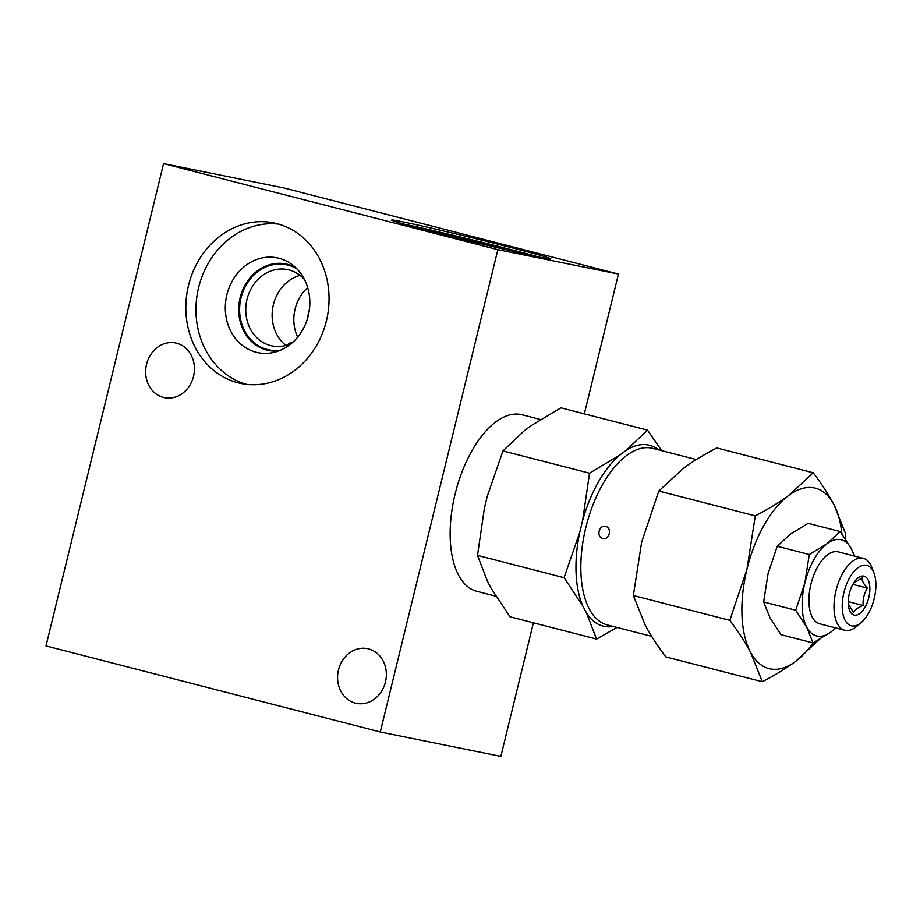 <?xml version="1.0" encoding="UTF-8"?>
<svg xmlns="http://www.w3.org/2000/svg" width="920" height="920" viewBox="0 0 920 920"><rect width="100%" height="100%" fill="white"/><g stroke="black" fill="none" stroke-linecap="round" stroke-linejoin="round"><path stroke-width="1.38" d="M540.396 419.497L522.077 414.77A91.114 45.103 104.4 0 0 520.938 414.517A91.114 45.103 104.4 0 0 455.388 492.924A91.114 45.103 104.4 0 0 476.652 591.261L495.811 596.194M533.416 622.817L500.859 756.378L380.282 731.975L497.858 249.665L618.435 274.068L584.349 413.862M380.282 731.975L46 645.932L163.576 163.622L284.142 188.025L618.435 274.068M497.858 249.665L163.576 163.622M276.839 223.629A81.938 71.173 -78.6 0 0 273.688 222.904A81.938 71.173 -78.6 0 0 188.071 287.281A81.938 71.173 -78.6 0 0 238.038 382.8A81.938 71.173 -78.6 0 0 241.189 383.513A81.938 71.173 -78.6 0 0 326.807 319.148A81.938 71.173 -78.6 0 0 276.839 223.629M176.64 343.206A27.91 24.242 101.4 0 1 193.66 375.739A27.91 24.242 101.4 0 1 164.496 397.67A27.91 24.242 101.4 0 1 163.427 397.417A27.91 24.242 101.4 0 1 146.406 364.883A27.91 24.242 101.4 0 1 175.57 342.964A27.91 24.242 101.4 0 1 176.64 343.206M368.563 648.899A27.91 24.242 101.4 0 1 385.584 681.432A27.91 24.242 101.4 0 1 356.419 703.351A27.91 24.242 101.4 0 1 355.35 703.11A27.91 24.242 101.4 0 1 338.33 670.577A27.91 24.242 101.4 0 1 367.494 648.646A27.91 24.242 101.4 0 1 368.563 648.899M540.178 257.232A81.938 1.84 13.7 0 0 550.838 258.899A81.938 1.84 13.7 0 0 492.039 242.73A81.938 1.84 13.7 0 0 402.281 221.743A81.938 1.84 13.7 0 0 391.632 220.087A81.938 1.84 13.7 0 0 450.432 236.256A81.938 1.84 13.7 0 0 540.178 257.232M538.039 256.795A81.938 1.84 13.7 0 0 403.96 224.112M427.834 230.506A48.369 1.092 -166.3 0 1 430.065 230.943A48.369 1.092 13.7 0 1 473.478 240.959A48.369 1.092 13.7 0 1 513.9 251.482M288.638 344.528L288.615 343.39L292.675 342.366M291.674 343.24A38.928 33.822 101.4 0 1 272.067 345.897A38.928 33.822 101.4 0 1 270.56 345.552A38.928 33.822 -78.6 0 1 246.824 300.161A38.928 33.822 -78.6 0 1 287.511 269.583A38.928 33.822 -78.6 0 1 289.006 269.916A38.928 33.822 101.4 0 1 304.543 279.657M307.683 287.569A38.928 33.822 -78.6 0 0 297.643 337.168M295.538 267.467A44.125 38.329 101.4 0 0 287.707 264.373A44.125 38.329 -78.6 0 0 240.131 297.666A44.125 38.329 -78.6 0 0 266.811 350.083A44.125 38.329 101.4 0 0 278.645 350.957M279.024 258.29A48.369 42.009 101.4 0 1 291.812 264.373A48.369 42.009 101.4 0 1 308.74 313.593A48.369 42.009 101.4 0 1 274.01 352.36A48.369 42.009 101.4 0 1 256.116 352.245A48.369 42.009 -78.6 0 1 226.872 294.791A48.369 42.009 -78.6 0 1 279.024 258.29M278.714 224.146A81.938 71.173 -78.6 0 0 197.811 291.145A81.938 71.173 -78.6 0 0 246.295 384.33M307.786 317.572A27.013 23.46 101.4 0 1 309.407 309.557M661.653 450.65L647.507 430.111L560.935 407.836L530.886 425.822L524.319 430.698L502.964 450.915L487.324 496.121L484.437 507.955L477.503 555.404L487.554 581.497L491.234 588.455L510.002 616.791L596.562 639.078L617.044 627.452M502.964 450.915L589.536 473.202L582.59 520.651L579.715 532.473L564.063 577.679L582.832 606.027L586.511 612.973A93.357 46.207 104.4 0 0 613.283 626.485M477.503 555.404L564.063 577.679M579.715 532.473A93.357 46.207 104.4 0 0 582.832 606.027M647.507 430.111L626.152 450.34L619.597 455.216L589.536 473.202M619.597 455.216A93.357 46.207 104.4 0 0 582.59 520.651M586.511 612.973L596.562 639.078M658.743 449.903A93.357 46.207 104.4 0 0 626.152 450.34M696.302 459.563L652.786 448.373A91.172 45.126 104.4 0 0 651.647 448.109A91.172 45.126 104.4 0 0 586.074 526.562A91.172 45.126 104.4 0 0 607.338 624.956L651.693 636.364M605.74 526.47C612.386 527.781 609.316 540.511 602.818 538.43C595.953 537.084 599.023 524.354 605.74 526.47L605.498 526.424M845.342 538.809L845.756 534.175L833.911 504.608C828.552 494.557 821.663 483.943 813.245 472.776L716.783 447.948C704.042 454.514 692.909 461.322 683.376 468.349L658.8 491.027L755.274 515.856L746.959 569.238A93.162 46.103 104.4 0 0 750.478 652.176L762.312 681.731C775.054 675.165 786.186 668.357 795.708 661.331A93.162 46.103 104.4 0 0 813.165 642.873M762.312 681.731L665.838 656.903C657.432 645.736 650.543 635.122 645.173 625.071L633.339 595.505L641.654 542.133L658.8 491.027M841.892 533.865A93.162 46.103 104.4 0 0 833.911 504.608A93.162 46.103 104.4 0 0 788.681 495.454A93.162 46.103 104.4 0 0 746.959 569.238L729.813 620.344C738.219 631.511 745.108 642.125 750.478 652.176A93.162 46.103 104.4 0 0 795.708 661.331L820.283 638.653M813.245 472.776L788.681 495.454C779.148 502.481 768.016 509.289 755.274 515.856M633.339 595.505L729.813 620.344M854.749 556.14L851.207 548.527L840.19 531.553L808.128 523.308L790.326 534.186L777.227 546.273L768.085 573.516L763.646 601.967L769.959 617.722L780.976 634.685L813.038 642.942L830.841 632.063L835.912 627.992M854.024 555.956A49.657 24.575 104.4 0 0 851.207 548.527A49.657 24.575 104.4 0 0 827.091 543.651L809.289 554.518L804.85 582.981L795.708 610.213L806.725 627.187L813.038 642.942M840.19 531.553L827.091 543.651A49.657 24.575 104.4 0 0 804.85 582.981A49.657 24.575 104.4 0 0 806.725 627.187A49.657 24.575 104.4 0 0 830.841 632.063A49.657 24.575 104.4 0 0 835.509 627.888M873.954 572.964L871.792 567.352A37.145 18.389 104.4 0 0 863.293 558.337L838.223 551.885A37.145 18.389 104.4 0 0 837.763 551.781A37.145 18.389 104.4 0 0 811.049 583.74A37.145 18.389 104.4 0 0 819.708 623.829L844.779 630.28A37.145 18.389 104.4 0 0 845.238 630.384A37.145 18.389 104.4 0 0 856.566 626.485L861.178 622.61A31.188 15.433 104.4 0 0 873.954 572.964A31.188 15.433 104.4 0 0 866.433 565.305A31.188 15.433 104.4 0 0 843.904 592.537A31.188 15.433 104.4 0 0 851.667 625.887A31.188 15.433 104.4 0 0 861.178 622.61M863.293 558.337A37.145 18.389 104.4 0 0 862.833 558.233A37.145 18.389 104.4 0 0 836.119 590.192A37.145 18.389 104.4 0 0 844.779 630.28M854.3 615.089A20.056 9.925 104.4 0 0 868.79 597.574A20.056 9.925 104.4 0 0 863.799 576.115A20.056 9.925 104.4 0 0 854.139 582.291A20.056 9.925 104.4 0 0 848.32 604.888A20.056 9.925 104.4 0 0 854.3 615.089M848.251 603.784L853.541 612.651C854.875 609.776 858.084 607.384 863.178 605.475C862.707 599.196 864.121 593.411 867.41 588.11C863.731 584.212 861.925 580.808 862.005 577.898L853.472 583.314M867.41 588.11L852.874 584.361M863.178 605.475L848.217 601.634M777.227 546.273L809.289 554.518M763.646 601.967L795.708 610.213M285.878 345.414A38.928 33.822 101.4 0 1 273.01 306.36A38.928 33.822 101.4 0 1 300.058 275.39M297.114 269.031A43.447 37.743 -78.6 0 0 287.88 265.086A43.447 37.743 -78.6 0 0 286.212 264.707A43.447 37.743 -78.6 0 0 240.798 298.839A43.447 37.743 -78.6 0 0 267.306 349.497A43.447 37.743 -78.6 0 0 268.973 349.876A43.447 37.743 -78.6 0 0 280.703 350.129"/></g></svg>

